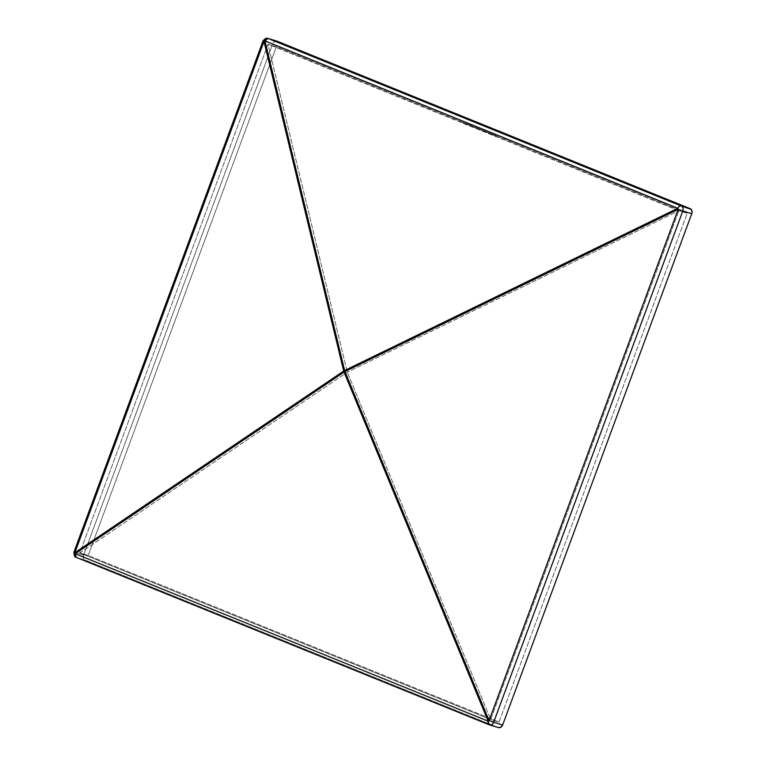 <?xml version="1.0" encoding="UTF-8"?>
<svg xmlns="http://www.w3.org/2000/svg" width="766" height="766" viewBox="0 0 766 766"><rect width="100%" height="100%" fill="white"/><g stroke="black" fill="none" stroke-linecap="round" stroke-linejoin="round"><path stroke-width="0.57" stroke-dasharray="3.83 2.87" d="M678.848 210.765L267.995 44.189L276.373 46.716L687.226 213.293L678.848 210.765L490.661 719.513L347.295 372.199L267.995 44.189L79.808 552.937L347.295 372.199L678.848 210.765L687.226 213.293L499.039 722.041L88.186 555.465L276.373 46.716L687.226 213.293L499.039 722.041L88.186 555.465L79.808 552.937L490.661 719.513L499.039 722.041L490.661 719.513L678.848 210.765L267.995 44.189L79.808 552.937L88.186 555.465L276.373 46.716L267.995 44.189L347.295 372.199L490.661 719.513L79.808 552.937L347.295 372.199L678.848 210.765M491.609 134.347L494.089 135.17L491.743 134.289M483.997 131.053L481.757 130.344L483.997 131.053M479.727 129.377L481.747 130.134L479.727 129.377M477.438 128.449L479.459 129.205L477.438 128.449M474.652 127.415L477.17 128.276L474.135 127.185L476.241 127.606L474.365 127.213M466.504 124.169L468.629 124.523L466.504 124.169M467.155 124.293L464.857 123.412L467.155 124.293M463.449 122.819L462.185 122.416L463.449 122.819M468.39 124.504L471.1 125.816L468.294 124.762M471.291 125.959L474.604 127.242L471.243 126.017M486.257 131.963L484.466 131.446L486.496 132.116M487.138 132.441L488.727 132.987L487.138 132.441M489.579 133.399L486.946 132.011L489.579 133.399M490.882 133.926L489.168 133.322L490.786 133.954M493.687 135.189L496.167 136.013L493.811 135.161M277.225 41.24L274.649 41.469L272.753 43.796L263.772 41.086L74.647 552.363L83.628 555.072L272.753 43.796L263.772 41.086L74.647 552.363L73.909 552.2M488.976 724.713L498.187 727.518L85.285 560.109L76.303 557.409L489.206 724.808A4.05 2.336 -67.9 0 1 489.091 724.76M276.746 41.096A4.05 3.303 -73.2 0 0 272.753 43.796L83.628 555.072L83.532 558.117L85.285 560.109L498.388 727.585M83.628 555.072A4.05 3.303 -73.2 0 0 85.285 560.109L76.303 557.409A4.05 3.303 106.8 0 1 74.647 552.363L83.628 555.072M489.436 724.885A4.05 3.303 106.8 0 1 489.206 724.808L498.187 727.518M74.647 552.363C73.976 554.747 74.522 556.422 76.303 557.409M268.244 38.53C266.3 38.003 264.806 38.855 263.772 41.086L264.002 41.412M464.32 123.192L463.334 122.503L464.32 123.192M462.635 122.57L463.803 122.751L462.635 122.57M463.507 122.943L462.281 122.158L463.507 122.943M464.167 123.01L462.281 122.158L464.167 123.01M463.602 122.694L462.281 122.158L463.602 122.694M465.355 123.642L466.532 123.805L465.355 123.642M464.952 123.154L466.944 123.843L464.962 123.173M466.848 124.092L465.115 123.47M467.384 124.341L466.733 123.776L467.365 124.341M465.201 123.211L466.647 124.025M465.24 123.537L466.829 123.891L465.326 123.278M468.294 124.686L466.35 123.814L468.294 124.686M466.599 123.91L468.629 124.523L466.599 123.91M469.07 125.212L471.195 125.567L469.07 125.212M468.62 124.954L471.195 125.567L468.677 124.705M468.859 124.753L470.228 125.251M469.998 125.097L468.629 124.599M470.142 125.509L468.763 125.011M468.533 124.858L469.912 125.356M470.209 125.605L471.751 125.796L470.209 125.605M471.339 125.758L470.305 125.356L471.387 125.71M472.182 126.084L472.785 126.266M476.672 128.104L476.241 127.606L476.672 128.104M477.17 128.276L475.81 127.587L477.17 128.276M474.451 126.965L477.266 128.027L474.748 127.156M476.069 127.558L474.7 127.06M474.93 127.213L476.299 127.711M476.203 127.96L474.834 127.472M474.604 127.319L475.973 127.807M477.381 128.496L479.554 128.956L477.094 128.343M477.725 128.506L476.366 127.817L477.725 128.506M478.377 128.573L479.554 128.956L478.367 128.592M480.818 129.827L481.594 129.78L480.818 129.827M481.747 130.134L481.096 129.655L481.747 130.134M479.535 129.387L481.096 129.655L479.535 129.387M480.014 129.435L478.654 128.745L480.014 129.435M479.947 129.253L481.833 129.885L479.966 129.272M482.264 130.546L484.332 130.89L482.264 130.546M482.35 130.297L484.332 130.89L482.35 130.297M485.251 131.656L486.257 132.02M486.582 131.867L484.552 131.197L486.353 131.704M485.347 131.407L486.353 131.771M486.161 131.647L485.175 131.292M485.07 131.58L486.065 131.905M487.243 132.547L486.42 131.924L487.243 132.547M485.931 132.039L487.138 132.24L485.931 132.039M489.675 133.15L488.631 132.729L489.675 133.15M492.49 134.49L490.747 133.495L492.49 134.49M491.025 133.926L492.385 134.174L491.025 133.926M491.016 134.04L489.704 133.284L491.178 134.04M489.895 133.341L490.882 133.696M491.111 133.791L489.704 133.284M493.677 134.787L491.762 134.117L493.582 135.036M493.735 135.046L491.82 134.414M493.591 134.663L492.078 134.136M491.916 134.155L493.831 134.797M491.983 134.395L493.495 134.912M493.917 134.883L495.908 135.639L493.898 135.256M495.64 135.477L494.156 134.979M494.07 135.237L495.573 135.754"/><path stroke-width="1.15" d="M498.427 727.595L489.436 724.885A4.05 3.303 106.8 0 0 493.677 722.252L489.053 720.605L488.124 721.141L75.221 553.732L344.039 372.094L488.124 721.141L75.221 553.732A4.05 2.336 112.1 0 0 76.188 557.361L489.091 724.76A4.05 2.336 -67.9 0 1 488.124 721.141L489.206 724.808C491.15 725.335 492.643 724.483 493.677 722.252L502.659 724.962A4.05 3.303 -73.2 0 1 498.427 727.595A4.05 3.303 -73.2 0 1 498.187 727.518L500.773 727.279L502.659 724.962L691.784 213.685L502.659 724.962L493.677 722.252L682.803 210.976L678.178 209.329L489.053 720.605L344.968 371.558L678.178 209.329L489.053 720.605L493.677 722.252L682.803 210.976L691.784 213.685L692.091 212.134L691.191 209.405L681.137 205.93A4.05 2.336 112.1 0 0 677.833 208.275L344.623 370.514L264.931 40.876L268.004 38.453C268.244 39.018 266.673 36.337 263.035 40.924L73.909 552.2L74.877 552.688L264.002 41.412L263.035 40.924L263.772 41.086A4.05 3.303 106.8 0 1 268.004 38.453A4.05 3.303 106.8 0 1 268.244 38.53L277.225 41.24L690.128 208.639L681.137 205.93L268.244 38.53A4.05 2.336 112.1 0 0 264.931 40.876L344.623 370.514L677.833 208.275L264.931 40.876L677.833 208.275A4.05 2.336 -67.9 0 1 681.137 205.93L268.244 38.53L276.947 41.144M488.976 724.713L76.188 557.361A4.05 2.336 112.1 0 0 76.303 557.409L74.877 552.688L343.695 371.041L264.002 41.412L74.58 552.554M263.772 41.086L264.931 40.876A4.05 2.001 166.4 0 0 264.002 41.412L343.695 371.041A4.05 2.001 -13.6 0 1 344.623 370.514L343.695 371.041L344.288 371.29L343.695 371.041L344.039 372.094A4.05 2.25 -124 0 1 343.695 371.041L74.877 552.688A4.05 2.25 56 0 0 75.221 553.732L344.039 372.094A4.05 2.336 -67.9 0 1 344.288 371.29A4.05 2.336 -67.9 0 1 344.623 370.514A4.05 2.336 112.1 0 0 344.288 371.29L344.968 371.558L344.288 371.29A4.05 2.336 112.1 0 0 344.039 372.094L344.968 371.558L344.623 370.514A4.05 1.264 64 0 0 344.968 371.558A4.05 1.025 157.6 0 0 344.039 372.094L488.124 721.141A4.05 1.025 -22.4 0 1 489.053 720.605L344.968 371.558L678.178 209.329A4.05 1.264 -116 0 1 677.833 208.275L678.178 209.329L682.803 210.976A4.05 3.303 -73.2 0 0 681.137 205.93A4.05 3.303 106.8 0 1 682.803 210.976L691.784 213.685A4.05 3.303 -73.2 0 0 690.128 208.639L277.225 41.24A4.05 3.303 -73.2 0 0 276.995 41.153A4.05 3.303 -73.2 0 0 276.746 41.096M276.995 41.153L268.004 38.453M73.909 552.2C74.197 559.132 76.887 556.748 76.188 557.361"/></g></svg>
